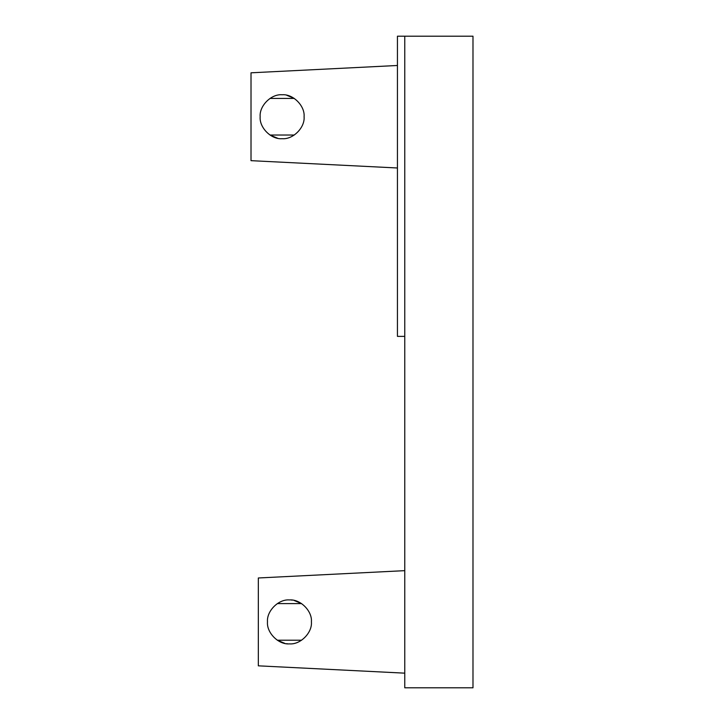 <?xml version="1.0" encoding="UTF-8"?>
<svg xmlns="http://www.w3.org/2000/svg" width="724" height="724" viewBox="0 0 724 724"><rect width="100%" height="100%" fill="white"/><g stroke="black" fill="none" stroke-linecap="round" stroke-linejoin="round"><path stroke-width="1.09" d="M404.761 673.157L258.332 665.836L258.332 577.978L404.761 570.657L404.761 687.8L472.989 687.8L472.989 36.2L397.44 36.2L397.44 65.486L251.011 72.807L251.011 160.665L397.44 167.986L397.44 65.486M404.761 570.657L404.761 36.2M397.44 167.986L397.44 336.379L404.761 336.379M269.989 98.428L294.27 98.428L286.731 95.26M277.527 138.212L269.989 135.035L294.27 135.035M284.849 643.383L277.31 640.215L301.591 640.215M277.31 603.608L301.591 603.608L294.053 600.431M304.089 116.736C305.076 127.605 292.994 139.678 282.125 138.7C271.256 139.678 259.183 127.605 260.16 116.736C259.183 105.867 271.256 93.785 282.125 94.772C292.994 93.785 305.076 105.867 304.089 116.736M291.202 600.015L292.333 600.133M287.69 643.799L286.559 643.681M311.411 621.907C312.397 632.776 300.315 644.858 289.446 643.871C278.577 644.858 266.504 632.776 267.482 621.907C266.504 611.038 278.577 598.965 289.446 599.943C300.315 598.965 312.397 611.038 311.411 621.907"/></g></svg>
